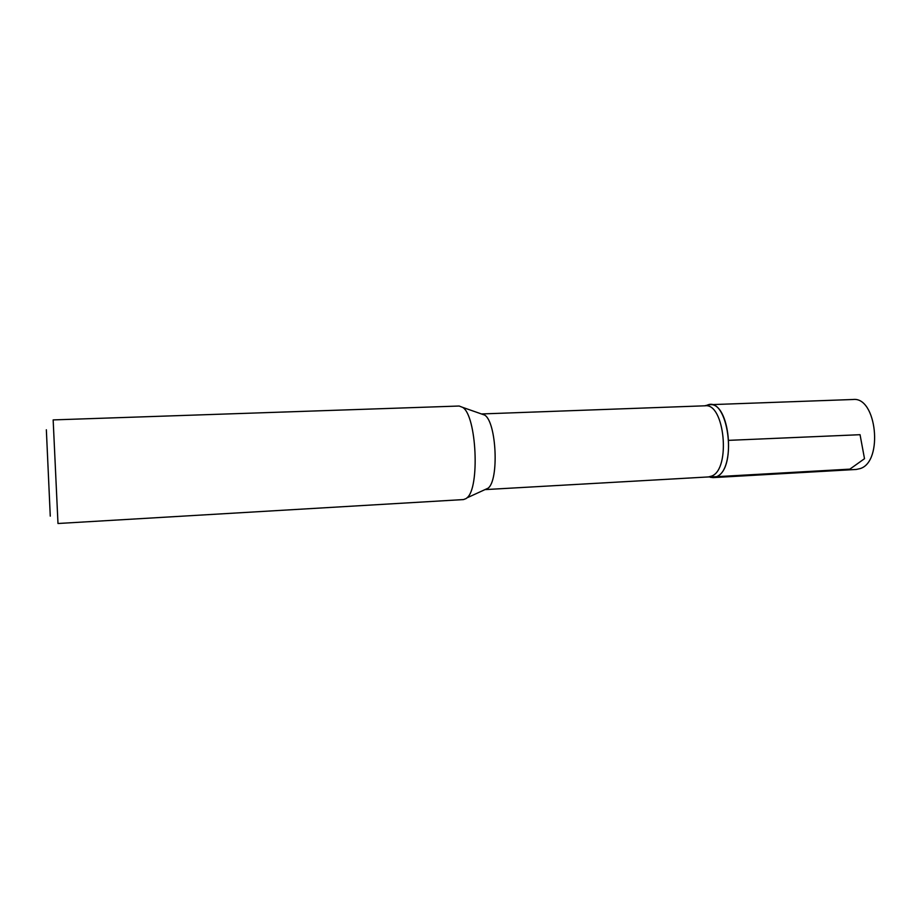 <?xml version="1.0" encoding="UTF-8"?>
<svg xmlns="http://www.w3.org/2000/svg" width="923" height="923" viewBox="0 0 923 923"><rect width="100%" height="100%" fill="white"/><g stroke="black" fill="none" stroke-linecap="round" stroke-linejoin="round"><path stroke-width="1.38" d="M481.46 413.954L705.137 405.797C724.624 402.786 731.004 468.93 711.771 476.049L708.449 476.937L484.99 489.605M481.598 413.954L484.702 415.096C496.505 422.099 499.205 480.098 488.105 488.175L487.436 488.729M466.138 498.558L463.519 499.574L57.987 523.503L53.153 419.907L459.158 406.028L462.711 407.389C476.649 415.754 480.029 488.267 466.923 497.889L466.138 498.558M46.346 429.772L50.269 516.142M704.676 405.808L707.006 405.255C727.959 395.044 738.031 468.469 716.536 476.683L707.999 476.972M710.202 477.272L713.133 477.606L716.548 476.706C736.404 469.426 729.851 401.597 709.729 404.689L706.845 405.301M713.133 477.606L856.313 469.449L860.317 468.549C883.542 461.327 876.573 396.394 853.06 399.497L709.729 404.689M728.928 440.34L860.051 434.698L864.505 458.696L849.864 469.138L716.536 476.683M484.702 415.096L462.711 407.389M488.105 488.175L466.923 497.889"/></g></svg>
